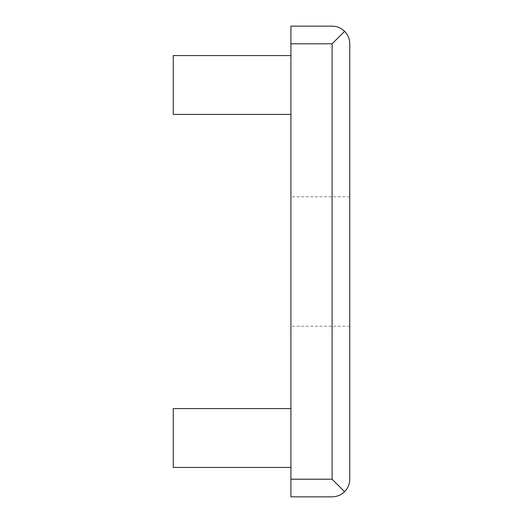 <?xml version="1.0" encoding="UTF-8"?>
<svg xmlns="http://www.w3.org/2000/svg" width="523" height="523" viewBox="0 0 523 523"><rect width="100%" height="100%" fill="white"/><g stroke="black" fill="none" stroke-linecap="round" stroke-linejoin="round"><path stroke-width="0.39" stroke-dasharray="2.62 1.96" d="M290.919 43.801L290.919 496.85L332.105 496.85C336.949 496.772 341.107 495.046 344.585 491.679C347.952 488.201 349.678 484.043 349.756 479.199L349.756 43.801C349.678 38.957 347.952 34.799 344.585 31.321C341.107 27.954 336.949 26.228 332.105 26.15L290.919 26.15L290.919 43.801L332.105 43.801L344.585 31.321M173.244 408.594L173.244 467.431M290.919 438.013L290.919 408.594L290.919 438.013M332.105 43.801L332.105 479.199L344.585 491.679M173.244 55.569L173.244 114.406M290.919 84.988L290.919 55.569L290.919 84.988M290.919 261.5L290.919 326.221L290.919 261.5M349.756 261.5L349.756 326.221L349.756 261.5M332.105 479.199L290.919 479.199M349.756 326.221L290.919 326.221M349.756 196.779L290.919 196.779"/><path stroke-width="0.78" d="M332.105 496.85L290.919 496.85L290.919 26.15L332.105 26.15C336.949 26.228 341.107 27.954 344.585 31.321C347.952 34.799 349.678 38.957 349.756 43.801L349.756 479.199C349.678 484.043 347.952 488.201 344.585 491.679C341.107 495.046 336.949 496.772 332.105 496.85M290.919 467.431L173.244 467.431L173.244 408.594L290.919 408.594M290.919 114.406L173.244 114.406L173.244 55.569L290.919 55.569M290.919 479.199L332.105 479.199L344.585 491.679M332.105 479.199L332.105 43.801L344.585 31.321M332.105 43.801L290.919 43.801"/></g></svg>
